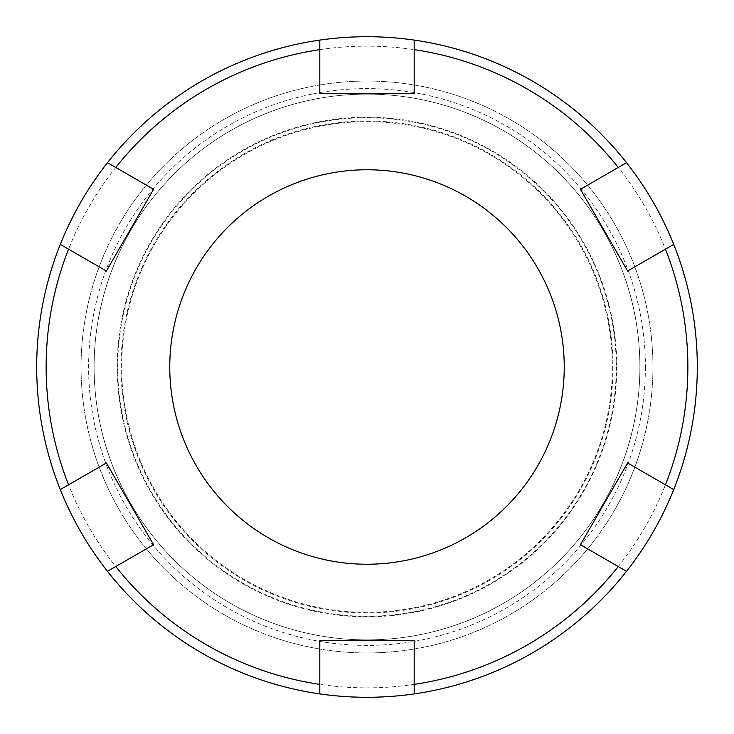 <?xml version="1.0" encoding="UTF-8"?>
<svg xmlns="http://www.w3.org/2000/svg" width="734" height="734" viewBox="0 0 734 734"><rect width="100%" height="100%" fill="white"/><g stroke="black" fill="none" stroke-linecap="round" stroke-linejoin="round"><path stroke-width="0.55" stroke-dasharray="3.67 2.75" d="M612.367 367A245.367 245.367 0 0 1 367 612.367A245.367 245.367 0 0 1 121.633 367A245.367 245.367 0 0 1 367 121.633A245.367 245.367 0 0 1 612.367 367A245.367 245.367 0 0 1 367 612.367A245.367 245.367 0 0 1 121.633 367A245.367 245.367 0 0 1 367 121.633A245.367 245.367 0 0 1 612.367 367M627.607 462.971L673.711 489.596M580.42 544.701L626.524 571.318M627.607 271.029L673.711 244.404M580.42 189.299L626.524 162.682M564.235 367A197.235 197.235 0 0 1 268.378 537.811A197.235 197.235 0 0 1 268.378 196.189A197.235 197.235 0 0 1 564.235 367M652.948 367A285.948 285.948 0 0 1 224.026 614.633A285.948 285.948 0 0 1 224.026 119.367A285.948 285.948 0 0 1 652.948 367A285.948 285.948 0 0 1 367 652.948A285.948 285.948 0 0 1 81.052 367A285.948 285.948 0 0 1 367 81.052A285.948 285.948 0 0 1 652.948 367M639.892 367A272.892 272.892 0 0 1 367 639.892A272.892 272.892 0 0 1 94.108 367A272.892 272.892 0 0 1 367 94.108A272.892 272.892 0 0 1 639.892 367A272.892 272.892 0 0 0 230.549 130.67A272.892 272.892 0 0 0 230.549 603.33A272.892 272.892 0 0 0 639.892 367M697.3 367A330.3 330.3 0 0 0 367 36.7A330.3 330.3 0 0 0 36.7 367A330.3 330.3 0 0 0 367 697.3A330.3 330.3 0 0 0 697.3 367M687.859 367A320.859 320.859 0 0 1 367 687.859A320.859 320.859 0 0 1 46.141 367A320.859 320.859 0 0 1 367 46.141A320.859 320.859 0 0 1 687.859 367M414.187 640.681L414.187 693.914M319.813 640.681L319.813 693.914M106.393 271.029L60.289 244.404M153.58 189.299L107.476 162.682M319.813 93.319L319.813 40.086M414.187 93.319L414.187 40.086M106.393 462.971L60.289 489.596M153.58 544.701L107.476 571.318M616.799 367A249.799 249.799 0 0 0 242.101 150.663A249.799 249.799 0 0 0 242.101 583.337A249.799 249.799 0 0 0 616.799 367M645.397 367A278.397 278.397 0 0 1 227.806 608.101A278.397 278.397 0 0 1 227.806 125.899A278.397 278.397 0 0 1 645.397 367M613.028 367A246.028 246.028 0 0 1 243.991 580.062A246.028 246.028 0 0 1 243.991 153.938A246.028 246.028 0 0 1 613.028 367M616.294 367A249.294 249.294 0 0 1 242.348 582.897A249.294 249.294 0 0 1 242.348 151.103A249.294 249.294 0 0 1 616.294 367"/><path stroke-width="1.1" d="M319.813 684.372L319.813 693.914A330.3 330.3 0 0 1 107.476 571.318L115.743 566.547A320.859 320.859 0 0 0 319.813 684.372L319.813 640.681L414.187 640.681L414.187 684.372A320.859 320.859 0 0 0 618.257 566.547L580.42 544.701L627.607 462.971L665.444 484.825A320.859 320.859 0 0 0 665.444 249.175L627.607 271.029L580.42 189.299L618.257 167.453A320.859 320.859 0 0 0 414.187 49.628L414.187 93.319L319.813 93.319L319.813 49.628A320.859 320.859 0 0 0 115.743 167.453L153.58 189.299L106.393 271.029L68.556 249.175A320.859 320.859 0 0 0 68.556 484.825L106.393 462.971L153.58 544.701L115.743 566.547M618.257 566.547L626.524 571.318C646.14 546.325 661.875 519.085 673.711 489.596L665.444 484.825M564.235 367A197.235 197.235 0 0 1 268.378 537.811A197.235 197.235 0 0 1 268.378 196.189A197.235 197.235 0 0 1 564.235 367M107.476 571.318C87.86 546.325 72.125 519.085 60.289 489.596A330.3 330.3 0 0 1 60.289 244.404C72.125 214.915 87.86 187.675 107.476 162.682A330.3 330.3 0 0 1 319.813 40.086C351.274 35.59 382.726 35.59 414.187 40.086A330.3 330.3 0 0 1 626.524 162.682C646.14 187.675 661.875 214.915 673.711 244.404L665.444 249.175M626.524 162.682L618.257 167.453M626.524 571.318A330.3 330.3 0 0 1 414.187 693.914L414.187 684.372M673.711 244.404A330.3 330.3 0 0 1 673.711 489.596M319.813 693.914C351.274 698.41 382.726 698.41 414.187 693.914M60.289 244.404L68.556 249.175M60.289 489.596L68.556 484.825M414.187 40.086L414.187 49.628M107.476 162.682L115.743 167.453M319.813 40.086L319.813 49.628"/></g></svg>
